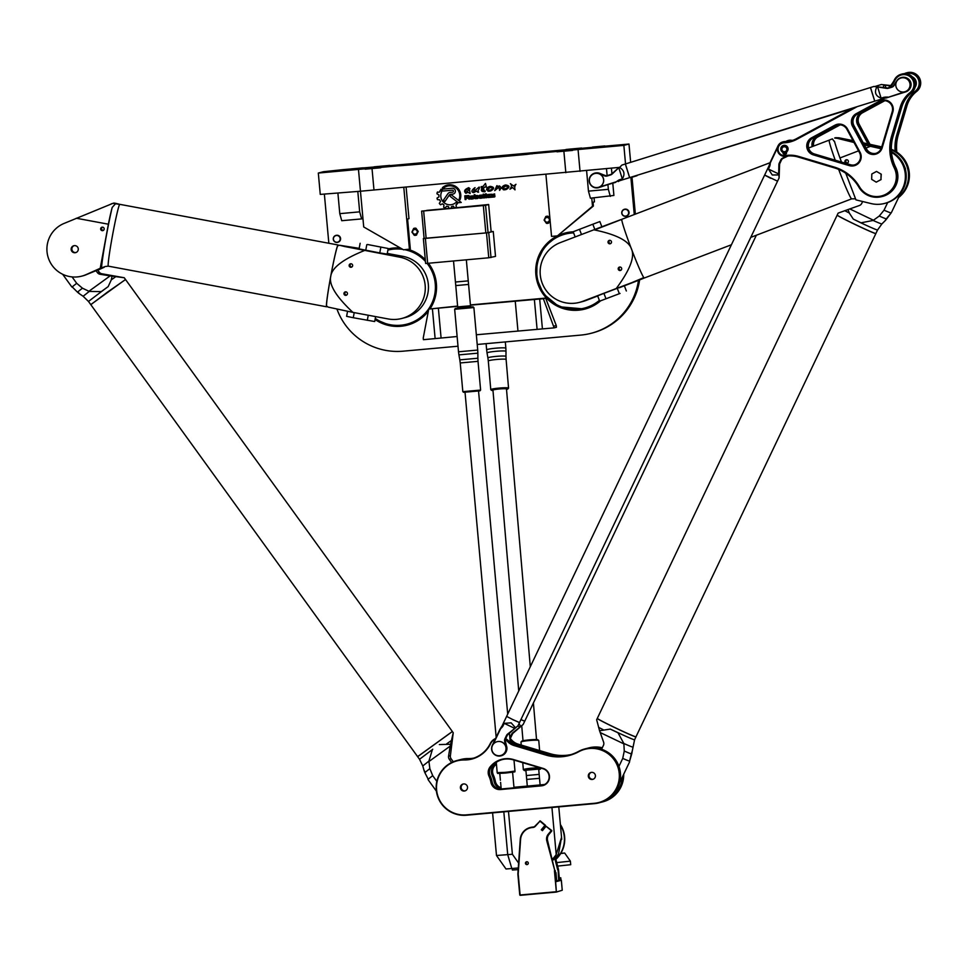 <?xml version="1.0" encoding="UTF-8"?>
<svg xmlns="http://www.w3.org/2000/svg" width="968" height="968" viewBox="0 0 968 968"><rect width="100%" height="100%" fill="white"/><g stroke="black" fill="none" stroke-linecap="round" stroke-linejoin="round"><path stroke-width="1.45" d="M453.181 194.048A2.952 2.952 75.3 0 1 452.709 194.12L450.616 194.314A1.827 1.815 -104.7 0 0 449.285 195.1L444.844 201.574A6.994 6.982 75.3 0 1 443.526 200.049L447.845 193.781A3.267 3.267 75.3 0 1 450.229 192.378L452.528 192.172A0.992 0.992 -104.7 0 0 453.423 191.011A0.992 0.992 -104.7 0 0 452.358 190.188L443.126 191.035L440.863 189.292L452.165 188.24A2.952 2.952 75.3 0 1 455.347 190.672A2.952 2.952 75.3 0 1 452.709 194.12L450.616 194.314A1.827 1.815 -104.7 0 0 450.326 194.362L450.326 194.362M443.126 191.035L440.863 189.292M452.697 192.148L452.697 192.148A0.992 0.992 -104.7 0 0 453.423 191.011A0.992 0.992 -104.7 0 0 452.358 190.188L443.126 191.023M444.844 201.574A6.994 6.982 75.3 0 1 443.513 200.049L447.845 193.769A3.267 3.267 75.3 0 1 449.696 192.475M591.763 198.065L592.501 206.244L557.471 235.865L593.384 206.015L593.045 202.239L594.437 201.876L594.062 197.859M418.273 163.314L545.456 151.915L526.64 154.408L412.961 164.705L399.481 165.794L418.273 163.314L418.358 164.209M406.112 187.151L408.98 218.671L407.589 219.034L410.323 249.042L403.523 249.804L363.714 226.96L360.459 191.228L320.263 194.399L318.315 173.054L323.457 171.711L342.866 169.666L396.178 165.104M328.842 243.258L324.365 194.072M457.997 346.217L403.136 351.178A64.299 64.203 75.3 0 1 336.973 309.119M638.493 280.309A64.299 64.203 75.3 0 1 580.764 335.097L477.212 344.475M630.87 177.241L634.27 214.545M611.425 168.178L611.933 173.744M612.792 183.254L613.906 195.451L590.419 198.198L588.459 191.132L608.352 189.329L610.312 196.395M451.669 195.076L461.24 202.457L458.348 202.723L450.471 196.625A0.98 0.98 75.3 0 1 450.822 194.895A0.98 0.98 75.3 0 1 451.669 195.076M483.068 186.449L485.488 183.424L486.408 187.114L484.98 186.969C481.786 189.486 481.895 190.829 485.307 191.023L484.932 191.773C481.084 191.773 480.346 190.297 482.729 187.332L481.326 187.877L481.084 186.691L483.068 186.449L485.488 183.424M486.928 189.813L486.589 189.849C486.553 188.143 487.775 186.981 490.256 186.364C494.479 187.09 494.684 188.591 490.873 190.877C488.392 191.519 487.352 191.265 487.739 190.139L490.34 190.067C493.281 188.603 493.232 187.756 490.231 187.538L486.589 189.849C486.565 188.143 487.787 186.981 490.256 186.364M497.116 185.674L497.54 186.763L499.222 185.892C501.134 186.788 501.255 188.276 499.585 190.369L498.944 187.102L494.733 190.648L497.116 185.674M468.742 197.932A0.859 0.859 75.3 0 1 468.597 197.956L469.25 199.251L467.532 198.089L465.862 198.246L465.983 199.541L465.136 199.614L464.785 195.826L468.294 195.512A0.956 0.944 75.3 0 1 469.323 196.371L469.383 197.024A0.859 0.859 75.3 0 1 468.597 197.956L468.439 197.968M482.778 195.996L482.875 197A1.004 1.004 75.3 0 1 481.967 198.089L480.104 198.258A1.004 1.004 75.3 0 1 479.015 197.351L478.918 196.347A1.004 1.004 75.3 0 1 479.825 195.258L481.689 195.088A1.004 1.004 75.3 0 1 482.778 195.996M493.922 196.347L491.865 195.923L491.187 194.786L494.648 193.915L491.998 194.943L494.212 195.161A0.605 0.605 75.3 0 1 494.866 195.705L494.926 196.31A0.605 0.605 75.3 0 1 494.37 196.976L491.405 197.242L491.345 196.589L494.079 196.129L491.865 195.923L491.599 194.193M485.101 194.774L484.23 195.548L484.448 197.871L483.601 197.944L483.238 194.084L485.101 194.774M486.287 193.806L485.464 194.532L486.287 193.806M486.638 197.666L485.767 197.75L485.488 194.737L486.359 194.665L486.638 197.666L485.754 197.75L485.488 194.737M490.582 194.278L490.643 195.004L488.235 195.221L487.969 196.383L490.788 196.577L490.849 197.291L488.235 197.52A0.992 0.992 75.3 0 1 487.158 196.625L487.073 195.621A1.016 1.016 75.3 0 1 487.993 194.52L490.582 194.278M473.074 198.888A1.004 1.004 75.3 0 1 472.916 198.912L471.053 199.081A1.004 1.004 75.3 0 1 469.964 198.174L469.867 197.157A1.004 1.004 75.3 0 1 470.775 196.068L472.638 195.911A1.004 1.004 75.3 0 1 473.727 196.819L473.824 197.823A1.004 1.004 75.3 0 1 472.916 198.912L471.041 199.081A1.004 1.004 75.3 0 1 469.952 198.174L469.867 197.169A1.004 1.004 75.3 0 1 470.617 196.105M477.176 195.5A1.004 1.004 75.3 0 1 478.265 196.407L478.349 197.411A1.004 1.004 75.3 0 1 477.442 198.501L475.554 198.67A1.028 1.028 75.3 0 1 474.429 197.738L474.163 194.762L474.986 194.689L475.07 195.681L477.176 195.5M515.012 189.849L512.641 187.514L509.967 189.208C510.886 187.659 512.532 185.856 510.366 183.666L513.548 186.013L515.98 184.319C514.77 185.65 514.456 187.502 515.012 189.849M469.904 188.736L468.258 188.772C465.572 190.151 464.942 191.349 466.37 192.366L469.432 189.341L470.146 193.552L467.967 192.317L465.886 193.297C463.563 191.253 464.519 189.389 468.742 187.683L469.964 188.712L468.258 188.772M502.295 188.421L501.944 188.457C501.92 186.751 503.142 185.59 505.611 184.973C509.846 185.699 510.051 187.199 506.24 189.486C503.759 190.127 502.707 189.873 503.094 188.748L505.707 188.675C508.636 187.211 508.599 186.364 505.586 186.146L501.944 188.457C501.92 186.751 503.142 185.59 505.611 184.973M473.606 192.62C471.017 192.015 471.416 190.393 474.804 187.756L473.509 191.773L479.148 187.054C480.43 188.457 476.28 191.773 478.664 192.051L476.474 191.144L473.606 192.62C471.017 192.015 471.416 190.393 474.792 187.756L475.07 187.623M459.994 199.795L459.147 199.142A9.886 9.874 -104.7 0 0 444.179 187.623L442.364 187.78A10.914 10.902 75.3 0 1 459.994 199.795L459.147 199.142A9.886 9.874 -104.7 0 0 447.397 186.122A9.886 9.874 -104.7 0 0 447.385 186.122L447.397 186.122M446.647 206.208L446.659 206.208A11.011 10.999 75.3 0 0 448.535 206.62L448.753 208.108L448.535 206.62A11.011 10.999 75.3 0 1 446.647 206.208L445.159 207.902A13.092 13.08 75.3 0 1 443.646 207.188L443.985 204.974A11.011 10.999 75.3 0 1 442.473 203.824L440.367 204.659A13.092 13.08 75.3 0 1 439.303 203.365L440.549 201.501A11.011 10.999 75.3 0 1 439.69 199.819L437.415 199.626A13.092 13.08 75.3 0 1 437.028 198.089L438.964 196.927A11.011 10.999 75.3 0 1 438.915 194.979L436.943 193.781A13.092 13.08 75.3 0 1 437.246 192.317L439.484 192.1A11.011 10.999 75.3 0 1 440.222 190.43L441.747 191.603A9.111 9.099 -104.7 0 0 455.904 202.53L457.416 203.728A11.011 10.999 75.3 0 1 456.037 204.829L456.364 207.079A13.092 13.08 75.3 0 1 455.553 207.503M453.351 206.148L454.343 207.612L453.351 206.148A11.011 10.999 75.3 0 1 451.524 206.583L451.354 207.878M624.396 209.294L624.602 209.233A3.57 3.57 75.3 0 1 628.958 211.786A3.57 3.57 75.3 0 1 626.405 216.142L626.211 216.203A3.57 3.57 -104.7 0 0 628.752 211.847A3.57 3.57 -104.7 0 0 624.396 209.294A3.57 3.57 -104.7 0 0 621.746 213.069A3.57 3.57 -104.7 0 0 626.211 216.203M550.066 220.147L548.541 223.112A3.57 3.57 75.3 0 1 546.412 223.305L544.089 220.099L545.795 216.517A3.57 3.57 75.3 0 1 546.255 216.36L546.448 216.312A3.57 3.57 75.3 0 1 548.106 216.275L549.957 218.913M548.723 223.063A3.57 3.57 75.3 0 1 548.251 223.221L548.069 223.269M335.92 235.406L336.126 235.357A3.57 3.57 75.3 0 1 340.579 238.491A3.57 3.57 75.3 0 1 337.929 242.266L337.735 242.327A3.57 3.57 -104.7 0 0 340.385 238.539A3.57 3.57 -104.7 0 0 335.92 235.406A3.57 3.57 -104.7 0 0 333.379 239.774A3.57 3.57 -104.7 0 0 337.735 242.327M416.567 235.03A3.57 3.57 75.3 0 1 416.095 235.188L415.913 235.236A3.57 3.57 -104.7 0 0 416.373 235.079L418.212 231.461L416.373 235.079M417.982 231.521L415.756 228.291A3.57 3.57 -104.7 0 0 414.098 228.327L414.28 228.279A3.57 3.57 75.3 0 1 415.95 228.242L418.212 231.461M457.126 336.513L423.403 339.695L423.246 337.965L428.739 309.082L457.61 306.082M470.412 304.92L545.637 298.108L556.261 325.526L556.418 327.269L554.144 327.862L476.341 334.771M600.547 300.854A39.289 39.24 75.3 0 1 538.196 284.822A39.289 39.24 75.3 0 1 557.495 235.865M558.839 235.236A39.289 39.24 75.3 0 1 573.213 231.812M408.121 249.393A39.289 39.24 75.3 0 1 425.291 259.63M428.437 263.248A39.289 39.24 75.3 0 1 430.119 308.719M428.328 311.224A39.289 39.24 75.3 0 1 375.076 319.513M388.12 248.945A39.289 39.24 75.3 0 1 400.341 247.977M493.256 231.485L486.505 232.889L488.767 257.778L495.519 256.387L493.256 231.485L491.127 231.679M461.24 202.457L458.348 202.723L450.471 196.625A0.98 0.98 75.3 0 1 450.822 194.895M486.42 187.114L484.98 186.969M484.944 191.773L482.729 187.332M481.326 187.877L481.096 186.691M490.873 190.877C488.404 191.519 487.352 191.265 487.739 190.139M490.352 190.067L490.352 190.067C493.281 188.603 493.244 187.756 490.231 187.538L490.231 187.538M497.54 186.763L499.222 185.892M499.585 190.369L498.944 187.102M494.733 190.648L496.814 185.711M465.983 199.541L465.136 199.614L464.785 195.826M465.862 198.246L467.532 198.089L469.25 199.251M468.222 197.399L468.089 196.25L465.705 196.468L465.802 197.629L468.548 196.94L468.089 196.25L465.705 196.468M482.137 198.065A1.004 1.004 75.3 0 1 481.967 198.089L480.104 198.258A1.004 1.004 75.3 0 1 479.015 197.351L478.93 196.347A1.004 1.004 75.3 0 1 479.668 195.282M481.677 197.424L481.435 195.79L480.104 195.923L479.789 197.097L482.04 196.891L481.435 195.79L480.104 195.923M494.479 196.952A0.605 0.605 75.3 0 1 494.382 196.964L491.405 197.242L491.357 196.589M494.696 194.532L492.131 194.762M484.448 197.871L483.601 197.944L483.25 194.084M484.23 195.548L485.174 195.463M486.347 194.459L485.416 193.89M490.849 197.291L488.247 197.52A0.992 0.992 75.3 0 1 487.17 196.625L487.073 195.621A1.016 1.016 75.3 0 1 487.824 194.544M490.643 195.004L488.235 195.221M472.614 198.246L472.384 196.613L471.041 196.746L470.726 197.92L472.989 197.714L472.384 196.613L471.053 196.746M477.611 198.476A1.004 1.004 75.3 0 1 477.454 198.501L475.554 198.67A1.028 1.028 75.3 0 1 474.441 197.738L474.163 194.762M477.176 197.835L477.006 196.238L475.131 196.407L475.784 197.968L477.176 197.835L477.49 196.649L475.131 196.407M515 189.873L512.641 187.514M509.967 189.196C510.886 187.659 512.544 185.856 510.378 183.666M513.56 186.013L515.98 184.319M466.382 192.366L469.444 189.341M470.146 193.552L467.967 192.317M465.886 193.297C463.563 191.253 464.519 189.377 468.742 187.683M506.24 189.486C503.759 190.127 502.719 189.873 503.106 188.748M505.707 188.675L505.707 188.675C508.636 187.211 508.599 186.364 505.599 186.146L505.586 186.146M473.509 191.773L479.148 187.054M477.95 192.245L476.474 191.144M444.179 187.623L442.364 187.78A10.914 10.902 75.3 0 1 447.131 185.13M439.484 192.1L439.496 192.1A11.011 10.999 75.3 0 1 440.222 190.43M440.803 204.78L440.367 204.659A13.092 13.08 75.3 0 1 439.303 203.365L440.549 201.501A11.011 10.999 75.3 0 1 439.702 199.819L437.427 199.626A13.092 13.08 75.3 0 1 437.04 198.089L438.964 196.927A11.011 10.999 75.3 0 1 438.915 194.979L436.955 193.781A13.092 13.08 75.3 0 1 437.258 192.317L437.584 191.979M442.473 203.824L442.485 203.824A11.011 10.999 75.3 0 0 443.985 204.974L443.646 207.188A13.092 13.08 75.3 0 0 445.171 207.902L445.461 207.914M451.524 206.583L451.524 206.583A11.011 10.999 75.3 0 0 452.673 206.341M452.201 204.514L452.201 204.502A9.111 9.099 -104.7 0 0 455.904 202.53M621.904 213.057A3.376 3.376 75.3 0 1 626.683 209.693A3.376 3.376 75.3 0 1 627.216 215.513A3.376 3.376 75.3 0 1 621.904 213.057M548.541 223.112L550.139 219.554L548.106 216.275M546.255 216.36A3.57 3.57 75.3 0 1 547.924 216.324M544.73 220.051A2.335 2.335 -104.7 0 0 548.396 221.757A2.335 2.335 -104.7 0 0 548.033 217.727A2.335 2.335 -104.7 0 0 544.73 220.051M340.155 238.576A3.376 3.376 75.3 0 1 335.376 241.939A3.376 3.376 75.3 0 1 334.843 236.107A3.376 3.376 75.3 0 1 340.155 238.576M414.098 228.327A3.57 3.57 -104.7 0 0 413.626 228.484L411.932 232.066L414.244 235.272A3.57 3.57 -104.7 0 0 415.913 235.236M417.22 231.606A2.335 2.335 75.3 0 1 413.917 233.929A2.335 2.335 75.3 0 1 413.554 229.9A2.335 2.335 75.3 0 1 417.22 231.606M557.471 235.865L551.542 236.41L545.916 174.494M318.315 173.054L623.852 145.381L625.534 163.931M630.652 162.334L628.982 144.05L623.852 145.381M628.982 144.05L612.889 145.478M396.202 165.104L612.913 145.478M371.833 167.924L381.791 167.016L371.833 167.924M620.984 145.369L608.691 146.483L620.984 145.369M572.052 150.27L559.758 151.383L572.052 150.27M578.828 148.491L566.534 149.604L578.828 148.491M604.806 145.95L592.501 147.063L604.806 145.95M324.486 172.207L336.779 171.094L324.486 172.207M367.913 168.747L380.218 167.633L367.913 168.747M374.701 166.98L386.994 165.855L374.701 166.98M350.936 168.94L363.23 167.827L350.936 168.94M461.07 160.506L476.704 159.079L461.07 160.506M374.132 166.835L389.765 165.419L374.132 166.835M368.082 168.42L383.715 167.004L368.082 168.42M365.142 169.182L380.787 167.767L365.142 169.182M556.987 151.819L572.632 150.403L556.987 151.819M559.928 151.044L575.561 149.629L559.928 151.044M565.977 149.471L581.611 148.043L565.977 149.471M569.111 150.1L562.965 150.621L569.111 150.1M635.359 214.134L631.971 176.89M591.206 333.27L592.307 332.992A64.299 64.203 -104.7 0 0 639.618 279.873M470.436 305.174L543.363 298.701L554.144 327.862M545.637 298.108L543.363 298.701M428.739 309.082L457.634 306.336M539.696 299.039L542.419 328.914M435.128 338.631L432.406 308.756M556.261 325.526L553.986 326.119M619.145 167.403L360.459 191.228L358.511 169.884M592.501 206.244L593.384 206.015M586.596 170.683L588.459 191.132M608.352 189.329L607.94 184.767M598.345 187.356A7.139 7.139 -104.7 0 0 603.475 178.632A7.139 7.139 -104.7 0 0 594.775 173.526A7.139 7.139 75.3 0 1 599.228 173.768L604.613 175.886A3.933 3.92 -104.7 0 0 607.214 175.97L610.626 174.918A3.933 3.92 -104.7 0 0 612.042 174.119L618.939 167.585L611.824 173.841A3.57 3.57 75.3 0 1 610.53 174.567L607.13 175.631L606.476 168.674M594.751 173.163L595.09 173.078A7.502 7.49 75.3 0 1 599.712 173.345L605.097 175.462A3.57 3.57 -104.7 0 0 607.13 175.631A3.57 3.57 75.3 0 1 604.77 175.547L599.386 173.429A7.502 7.49 -104.7 0 0 589.403 182.311A7.502 7.49 -104.7 0 0 598.889 187.574L616.192 181.802L598.756 187.248A7.139 7.139 75.3 0 1 598.418 187.344L598.297 187.368A7.139 7.139 0 0 1 589.572 182.262A7.139 7.139 0 0 1 594.679 173.55A7.139 7.139 75.3 0 1 603.596 179.818A7.139 7.139 75.3 0 1 598.297 187.368A7.139 7.139 75.3 0 1 589.379 181.101A7.139 7.139 75.3 0 1 594.679 173.55L594.775 173.526A7.139 7.139 -104.7 0 0 594.727 173.538M403.801 187.368L409.44 249.272M339.78 213.65L359.673 211.847L361.633 218.913L341.728 220.704L339.78 213.65L337.892 193.007M359.673 211.847L357.809 191.434M361.633 218.913L362.952 218.562M486.505 232.889L424.105 238.382M488.066 232.719L491.151 231.909L488.659 204.514L421.624 211.121L424.117 238.503L488.066 232.719L485.573 205.325L488.659 204.514M491.006 257.561L488.743 232.659M488.767 257.778L427.662 263.32L425.388 238.418M423.367 238.576L425.642 263.478L427.662 263.32M426.138 238.346L423.645 210.951L421.624 211.121M423.645 210.951L483.334 205.543L485.827 232.937M485.573 205.325L483.334 205.543M426.719 210.395L483.601 205.228L426.719 210.395M455.759 285.596L468.572 284.423L466.334 259.811M402.724 249.357A38.224 38.163 -104.7 0 0 387.914 250.107M375.269 318.411A38.224 38.163 -104.7 0 0 427.082 263.369M425.448 261.457A38.224 38.163 -104.7 0 0 404.721 249.696M573.625 232.889A38.224 38.163 -104.7 0 0 560.303 306.408A38.224 38.163 -104.7 0 0 599.374 300.407M102.463 227.153A1.754 1.754 -104.7 0 0 103.31 230.42M102.112 230.638A1.754 1.754 75.3 0 1 101.991 227.202A1.754 1.754 75.3 0 1 104.12 228.46A1.754 1.754 75.3 0 1 102.112 230.638M345.733 291.852A1.754 1.754 -104.7 0 0 346.58 295.119M345.382 295.325A1.754 1.754 75.3 0 1 345.249 291.9A1.754 1.754 75.3 0 1 347.391 293.159A1.754 1.754 75.3 0 1 345.382 295.325M350.924 263.756A1.754 1.754 -104.7 0 0 351.783 267.023M350.573 267.241A1.754 1.754 75.3 0 1 350.452 263.816A1.754 1.754 75.3 0 1 352.594 265.063A1.754 1.754 75.3 0 1 350.573 267.241M74.076 252.696A3.57 3.57 75.3 0 1 73.822 245.727A3.57 3.57 75.3 0 1 78.178 248.28A3.57 3.57 75.3 0 1 74.076 252.696M375.608 316.609L374.701 321.533L353.272 317.722L346.617 316.33L347.548 311.297M367.513 244.493L388.204 248.498L367.513 244.493M388.204 248.498L387.164 254.112L379.783 252.914L359.092 248.897L360.132 243.283M339.55 245.255L337.917 245.678A30.722 1.476 100.5 0 0 330.754 276.291A30.722 1.476 100.5 0 0 326.676 306.07L328.116 307.098L352.909 312.386L388.18 318.944A31.436 31.387 -104.7 0 0 425.267 286.915A31.436 31.387 -104.7 0 0 399.615 257.149L344.596 246.501L339.55 245.255L359.189 248.34M387.297 253.434L402.773 256.314A31.436 31.387 75.3 0 1 404.999 317.637L401.853 318.46M352.909 312.386C336.126 296.692 328.745 284.665 330.754 276.291C331.879 267.749 343.071 259.182 364.343 250.579M338.268 245.594A31.436 1.512 100.5 0 0 338.086 244.977A31.436 1.512 100.5 0 0 338.05 244.977A31.436 1.512 100.5 0 0 330.79 275.953A31.436 1.512 100.5 0 0 326.579 306.783A31.436 1.512 100.5 0 0 326.615 306.783A31.436 1.512 100.5 0 0 326.966 306.275M116.16 203.449L119.778 204.357L115.495 203.776L112.191 207.418A31.436 1.512 100.5 0 0 108.38 224.201L100.224 268.305L104.326 266.865M104.266 267.253L97.78 270.145M338.086 244.977L119.814 204.345A31.436 1.512 100.5 0 0 119.778 204.357L119.778 204.357A31.436 1.512 100.5 0 0 112.518 235.321A31.436 1.512 100.5 0 0 108.307 266.152L326.579 306.783M116.317 203.474L114.006 203.038A31.436 1.512 -79.5 0 1 114.006 203.038L112.966 203.304A31.436 1.512 -79.5 0 0 112.869 203.365L63.828 223.535A27.866 27.818 -104.7 0 0 48.4 258.166A27.866 27.818 -104.7 0 0 86.079 274.622L100.224 268.305M104.98 266.551L108.307 266.152M112.687 203.474L111.163 203.885M116.499 203.51L113.97 203.05A31.436 1.512 -79.5 0 1 114.042 203.062M97.683 269.999L86.963 274.392A27.866 27.818 75.3 0 1 82.667 275.904L81.784 276.134M108.38 224.201L76.303 218.236M847.545 163.035A1.754 1.754 75.3 0 1 846.685 159.768M847.278 163.156A1.754 1.754 -104.7 0 0 848.331 160.99A1.754 1.754 -104.7 0 0 846.213 159.817A1.754 1.754 -104.7 0 0 844.955 161.958A1.754 1.754 -104.7 0 0 847.278 163.156M620.827 270.29A1.754 1.754 75.3 0 1 619.98 267.011M620.573 270.411A1.754 1.754 -104.7 0 0 621.613 268.233A1.754 1.754 -104.7 0 0 619.496 267.071A1.754 1.754 -104.7 0 0 618.25 269.213A1.754 1.754 -104.7 0 0 620.573 270.411M610.651 243.585A1.754 1.754 75.3 0 1 609.792 240.318M610.385 243.718A1.754 1.754 -104.7 0 0 611.425 241.54A1.754 1.754 -104.7 0 0 609.32 240.379A1.754 1.754 -104.7 0 0 608.061 242.52A1.754 1.754 -104.7 0 0 610.385 243.718M620.04 293.437L599.664 301.169L620.04 293.437M626.344 290.993L624.312 285.645L603.935 293.377L597.631 295.833L599.664 301.169M575.161 236.93L573.189 231.751L592.827 224.213L599.87 221.575L601.854 226.778M619.762 287.206L619.399 287.714C652.577 274.924 651.524 275.19 616.241 288.537L582.736 301.326A31.436 31.387 75.3 0 1 541.632 281.543A31.436 31.387 75.3 0 1 560.327 242.593L593.844 229.803C629.127 216.457 630.168 216.179 596.99 228.968M579.481 302.379L582.639 301.544A31.436 31.387 -104.7 0 0 585.882 300.503L597.692 296.002M624.36 285.79L643.817 277.598M616.241 288.537C629.914 270.096 635.008 256.931 631.511 249.066C628.873 240.863 616.313 234.438 593.844 229.803M770.02 162.721L621.88 219.276A31.436 1.658 69.1 0 0 621.88 219.276A31.436 1.658 69.1 0 0 631.511 249.151A31.436 1.658 69.1 0 0 644.289 278.022A31.436 1.658 69.1 0 0 644.301 278.01L731.421 244.759M881.739 146.906L863.226 142.816M898.594 197.496A27.866 27.818 -104.7 0 0 891.334 149.338M836.074 138.267L835.856 137.71A31.436 1.658 -110.9 0 0 835.759 137.686L834.755 137.952A31.436 1.658 -110.9 0 0 834.743 137.952A31.436 1.658 -110.9 0 0 834.682 138.013L834.706 138.085M808.595 147.995L829.249 140.118A31.436 1.658 69.1 0 0 829.249 140.118L832.395 138.847M832.347 138.872L834.682 142.006A31.436 1.658 69.1 0 0 839.958 157.966L841.519 162.079M834.452 141.219L834.682 142.006M855.53 198.803L851.671 198.851A31.436 1.658 69.1 0 1 838.651 169.4M853.026 140.626L838.893 137.783L853.171 140.905M835.856 137.71L838.893 137.783M891.359 149.919A27.866 27.818 75.3 0 1 898.982 196.698M863.444 143.216L881.618 147.305M845.778 173.248L855.942 199.88L870.982 203.546A27.866 27.818 75.3 0 0 884.607 203.437L885.49 203.207A27.866 27.818 -104.7 0 0 891.455 151.637M866.033 148.007L870.426 146.325L881.11 148.733M839.958 157.966L858.543 150.863M891.516 152.387A27.866 27.818 75.3 0 1 884.607 203.437M853.849 142.163L837.03 138.267L854.03 142.49M864.364 144.922L870.426 146.325M837.03 138.267L834.682 138.049M881.267 148.334L864.121 144.474M452.346 731.505L125.55 279.558L107.508 292.094L90.81 304.678L417.607 756.625L452.346 731.505L417.607 756.625M125.416 279.546L90.774 304.618L125.416 279.546M436.834 781.357L432.696 775.634L429.852 768.64L428.945 761.514L450.168 746.134L453.242 732.74L452.346 731.566L417.644 756.686L419.519 759.275L432.394 749.583A16.589 11.943 -33 0 1 432.732 749.232M97.49 269.721L99.184 272.081A4.283 4.283 75.3 0 0 101.979 273.799L124.243 277.743L110.134 275.892L88.911 291.271L82.437 288.186L76.69 283.297L72.08 276.909M108.186 286.589L101.688 291.404A16.589 11.495 141.4 0 1 101.253 291.61L108.186 286.589L111.308 279.825L115.737 276.715M72.273 286.988L77.428 292.13C79.848 294.199 80.005 294.163 77.876 292.021M74.197 245.642A3.57 3.57 -104.7 0 0 76 252.515M95.832 270.459L97.357 272.565A4.283 4.283 -104.7 0 0 100.14 274.283L110.134 275.892M101.253 291.61L89.274 291.416L83.139 296.268L88.475 301.447L101.688 291.404M111.308 279.825L112.01 276.195M425.291 772.476C423.851 769.693 423.694 769.729 424.831 772.585L428.267 779.325M465.233 790.82A3.57 3.57 75.3 0 1 463.442 783.947M450.168 746.134L448.571 756.141A4.283 4.283 -104.7 0 0 449.334 759.335L451.62 762.506M419.519 759.275L422.774 765.966L428.909 761.126L432.394 749.583M450.459 744.259L439.339 744.561M453.242 732.74L450.398 755.669L448.571 756.141M453.266 761.768L451.161 758.851A4.283 4.283 75.3 0 1 450.398 755.669M446.78 743.775L451.209 740.665M837.187 215.126A21.429 0.738 -154.5 0 1 837.199 215.114A21.429 0.738 -154.5 0 0 837.163 215.138A21.429 0.738 -154.5 0 0 856.196 225.024A21.429 0.738 -154.5 0 0 875.859 233.578A21.429 0.738 -154.5 0 0 875.846 233.542L877.577 229.985A21.429 0.738 25.5 0 1 860.576 222.688L853.316 219.119L861.048 222.809A16.589 12.124 -156.9 0 1 860.576 222.688M875.798 233.542L875.798 233.554A21.356 0.726 -154.5 0 1 856.196 225.024A21.356 0.726 -154.5 0 1 837.223 215.174L837.235 215.162M887.68 202.542L884.026 210.189L879.259 216.033L873.451 220.232L849.795 208.919L838.119 213.129L837.199 215.077A21.429 0.738 25.5 0 0 837.199 215.077A21.429 0.738 25.5 0 0 856.22 224.963A21.429 0.738 25.5 0 0 875.883 233.518M597.304 718.438L597.304 718.438A21.429 0.738 -154.5 0 0 597.268 718.462A21.429 0.738 -154.5 0 0 616.301 728.335A21.429 0.738 -154.5 0 0 635.964 736.902A21.429 0.738 -154.5 0 0 635.952 736.854L875.859 233.578M635.903 736.854L635.903 736.866A21.356 0.726 -154.5 0 1 616.301 728.335A21.356 0.726 -154.5 0 1 597.329 718.486L597.329 718.486M837.163 215.138L597.304 718.389A21.429 0.738 25.5 0 0 597.304 718.389A21.429 0.738 25.5 0 0 616.338 728.275A21.429 0.738 25.5 0 0 636 736.83M844.798 210.697A21.429 0.738 25.5 0 0 849.287 213.008L853.316 219.119M888.2 216.457L885.345 220.268M879.259 216.033A25.144 0.859 25.5 0 0 886.313 218.889L891.213 212.839L886.761 218.78C884.752 221.297 884.595 221.333 886.313 218.889C884.595 221.333 884.752 221.297 886.761 218.78M890.911 212.924L890.911 212.924A26.439 0.907 -154.5 0 1 884.026 210.189M861.048 222.809L873.124 220.45A22.724 0.774 -154.5 0 0 881.884 223.935L885.127 220.728M904.608 166.786A22.796 22.772 75.3 0 1 905.419 168.686L905.854 181.052M848.004 209.548L849.287 213.008M849.795 208.919L859.33 205.543A4.283 4.283 -104.7 0 0 861.774 203.353L862.645 201.513M630.023 759.335L631.983 751.809M631.765 753.782L629.611 761.15L631.317 753.89C632.225 750.841 632.37 750.805 631.765 753.782C632.37 750.805 632.225 750.841 631.317 753.89A25.144 0.859 -154.5 0 1 624.263 751.035L622.726 758.416L618.951 766.366M632.14 751.555L634.585 739.782A21.429 0.738 -154.5 0 1 617.596 732.486A16.589 11.313 27.7 0 1 617.995 732.776L623.828 743.472A22.724 0.774 25.5 0 0 632.612 746.945M593.13 779.24A3.57 3.57 75.3 0 1 591.339 772.367M617.995 732.776L610.264 729.085L599.579 730.755L600.221 732.558L623.876 743.872A9.269 7.526 86 0 0 623.828 743.472M623.876 743.872L624.263 751.035M601.576 749.268L603.427 745.384A4.283 4.283 -104.7 0 0 603.596 742.105L600.221 732.558M597.268 718.462L596.651 719.756L599.579 730.755M610.264 729.085L617.596 732.486M603.052 729.63A21.429 0.738 -154.5 0 1 598.563 727.319M502.271 759.565A21.429 21.405 -104.7 0 0 492.349 765.688L491.659 766.438A8.579 8.567 -104.7 0 0 490.171 775.767A27.866 27.818 75.3 0 1 492.167 782.035A8.579 8.567 -104.7 0 0 501.351 788.968L542.213 785.266A8.579 8.567 -104.7 0 0 543.181 785.133M513.391 759.88L543.036 768.737A8.579 8.567 75.3 0 1 541.366 785.496L500.504 789.198A8.579 8.567 75.3 0 1 491.32 782.265A27.866 27.818 -104.7 0 0 489.324 775.985A8.579 8.567 75.3 0 1 490.812 766.656L491.502 765.918A21.429 21.405 75.3 0 1 513.391 759.88L513.464 759.541A21.792 21.756 -104.7 0 0 491.212 765.676L490.534 766.426A8.93 8.918 -104.7 0 0 488.985 776.142A27.503 27.467 75.3 0 1 490.945 782.338A8.93 8.918 -104.7 0 0 500.516 789.549L541.378 785.859A8.93 8.918 -104.7 0 0 543.121 768.41L513.464 759.541M496.415 763.921A21.429 21.405 -104.7 0 0 495.495 764.865L494.817 765.615A8.579 8.567 -104.7 0 0 493.329 774.945A27.866 27.818 75.3 0 1 495.326 781.212A8.579 8.567 -104.7 0 0 501.085 787.758M513.96 787.286L544.633 784.516M501.121 788.218A8.579 8.567 75.3 0 1 494.479 781.43A27.866 27.818 -104.7 0 0 492.482 775.162A8.579 8.567 75.3 0 1 493.97 765.833L494.648 765.083A21.429 21.405 75.3 0 1 496.366 763.413M496.33 762.965A21.792 21.756 -104.7 0 0 494.37 764.853L493.692 765.591A8.93 8.918 -104.7 0 0 492.143 775.32A27.503 27.467 75.3 0 1 494.103 781.503A8.93 8.918 -104.7 0 0 501.158 788.593M513.996 787.795L542.951 785.169M544.282 784.685L513.972 787.432M590.988 747.865A27.503 27.467 75.3 0 1 601.951 748.47M622.424 776.917A27.503 27.467 75.3 0 1 604.818 800.778M510.039 739.988A10.358 10.346 75.3 0 1 510.608 740.568A14.641 14.629 -104.7 0 0 517.227 744.731L549.086 754.254A43.221 43.161 -104.7 0 0 564.767 755.935M463.091 759.444A27.503 27.467 75.3 0 1 467.423 759.154A28.931 28.895 -104.7 0 0 469.589 759.106M505.344 739.625A10.358 10.346 75.3 0 1 507.45 741.391A14.641 14.629 -104.7 0 0 514.068 745.554L545.928 755.088A43.221 43.161 -104.7 0 0 578.791 751.7A27.503 27.467 75.3 0 1 618.165 767.963A27.503 27.467 75.3 0 1 594.352 803.295L466.455 814.875A27.503 27.467 75.3 0 1 436.52 788.569A27.503 27.467 75.3 0 1 464.265 759.977A28.931 28.895 -104.7 0 0 490.522 743.811A10.358 10.346 75.3 0 1 495.301 739.044M506.445 745.759A7.139 7.139 75.3 0 1 506.482 750.902M595.417 775.586A3.57 3.57 75.3 0 1 592.767 779.361A3.57 3.57 75.3 0 1 588.411 776.808A3.57 3.57 75.3 0 1 590.964 772.452A3.57 3.57 75.3 0 1 595.417 775.586M467.52 787.165A3.57 3.57 75.3 0 1 464.87 790.941A3.57 3.57 75.3 0 1 460.514 788.388A3.57 3.57 75.3 0 1 463.067 784.032A3.57 3.57 75.3 0 1 467.52 787.165M495.531 738.548A10.721 10.696 -104.7 0 0 490.219 743.642A28.58 28.532 75.3 0 1 464.289 759.626A27.866 27.818 -104.7 0 0 436.58 792.272A27.866 27.818 -104.7 0 0 466.515 815.225L594.413 803.646A27.866 27.818 -104.7 0 0 618.806 768.858A27.866 27.818 -104.7 0 0 578.646 751.386A42.87 42.81 75.3 0 1 546.049 754.737L514.189 745.215A14.29 14.266 75.3 0 1 507.728 741.149A10.721 10.696 -104.7 0 0 505.441 739.25M505.671 738.669A10.721 10.696 75.3 0 1 508.575 740.919A14.29 14.266 -104.7 0 0 515.036 744.985L546.896 754.52A42.87 42.81 -104.7 0 0 569.547 755.028M584.829 748.942L585.676 748.724A27.866 27.818 75.3 0 1 619.653 768.64A27.866 27.818 75.3 0 1 599.773 802.629L598.926 802.859M456.932 760.521L457.779 760.303A27.866 27.818 75.3 0 1 465.136 759.396A28.58 28.532 -104.7 0 0 472.251 758.585M570.696 754.701A42.87 42.81 75.3 0 1 549.207 753.915L517.348 744.38A14.29 14.266 75.3 0 1 510.886 740.326A10.721 10.696 -104.7 0 0 509.991 739.443M473.388 758.234A28.58 28.532 75.3 0 1 467.447 758.791A27.866 27.818 -104.7 0 0 458.941 760.025M600.922 802.303A27.866 27.818 -104.7 0 0 622.847 776.046M602.108 748.131A27.866 27.818 -104.7 0 0 586.838 748.445M460.09 759.698L460.937 759.481A27.866 27.818 75.3 0 1 468.294 758.573A28.58 28.532 -104.7 0 0 473.812 758.101M509.906 738.499A10.721 10.696 75.3 0 1 511.733 740.096A14.29 14.266 -104.7 0 0 518.195 744.162L550.054 753.685A42.87 42.81 -104.7 0 0 571.108 754.568M587.987 748.119L588.834 747.889A27.866 27.818 75.3 0 1 602.302 747.744M623.707 774.243A27.866 27.818 75.3 0 1 602.931 801.806L602.084 802.024M526.35 775.55L539.14 774.388M497.141 741.682A7.139 7.139 75.3 0 1 506.095 747.937A7.139 7.139 75.3 0 1 500.746 755.512M901.244 77.936L901.123 77.972A7.139 7.139 0 0 0 896.017 86.684A7.139 7.139 0 0 0 904.729 91.791A7.139 7.139 -104.7 0 0 910.029 84.24A7.139 7.139 -104.7 0 0 901.123 77.972A7.139 7.139 -104.7 0 0 895.823 85.523A7.139 7.139 -104.7 0 0 904.729 91.791L904.862 91.754A7.139 7.139 -104.7 0 0 909.956 83.042A7.139 7.139 -104.7 0 0 901.244 77.936A7.139 7.139 75.3 0 1 909.968 82.849A7.139 7.139 75.3 0 1 905.237 91.645L886.361 97.925L905.685 91.9A7.502 7.49 75.3 0 0 910.658 82.679A7.502 7.49 75.3 0 0 901.559 77.476L901.232 77.573A7.502 7.49 -104.7 0 0 896.913 80.634L893.682 85.426A3.57 3.57 75.3 0 1 891.782 86.842L888.382 87.907A3.57 3.57 75.3 0 1 886.906 88.04L877.504 86.938L886.845 88.403A3.933 3.92 -104.7 0 0 888.467 88.245L891.879 87.193A3.933 3.92 -104.7 0 0 893.96 85.632L896.356 82.086M812.878 146.362A8.579 8.567 75.3 0 1 817.186 137.069L839.861 124.799M838.227 124.86L816.81 136.452A9.293 9.269 -104.7 0 0 812.164 146.64M840.224 124.836L817.984 136.851A8.579 8.567 -104.7 0 0 813.664 146.059M906.048 73.737A10.007 9.982 75.3 0 1 915.365 91.101A29.294 29.246 -104.7 0 0 905.467 105.706L896.791 134.855A43.584 43.524 -104.7 0 0 895.146 151.105M882.876 100.708L861.46 112.3A9.293 9.269 -104.7 0 0 857.721 124.884L867.957 143.845M915.159 87.144A7.139 7.139 -104.7 0 0 912.485 76.92M884.873 100.684L862.645 112.699A8.579 8.567 -104.7 0 0 859.185 124.315L869.966 144.28M868.913 144.05L858.374 124.533A8.579 8.567 75.3 0 1 861.835 112.917L884.51 100.648M793.058 140.251A28.58 28.532 75.3 0 1 791.969 140.396M791.909 140.384A28.58 28.532 -104.7 0 0 793.119 140.227M792.719 140.372A28.58 28.532 75.3 0 1 789.404 140.711A7.139 7.139 -104.7 0 0 786.185 141.643M790.082 140.65A7.139 7.139 75.3 0 0 788.097 140.892A7.139 7.139 75.3 0 1 789.537 140.687A28.58 28.532 -104.7 0 0 792.792 140.348M895.945 151.565A42.87 42.81 75.3 0 1 897.517 135.048L906.193 105.899A28.58 28.532 75.3 0 1 915.849 91.645A10.721 10.696 -104.7 0 0 904.366 73.677M906.508 72.866L907.306 72.66A10.721 10.696 75.3 0 1 916.66 91.44A28.58 28.532 -104.7 0 0 906.992 105.693L898.316 134.83A42.87 42.81 -104.7 0 0 896.84 152.121M881.086 174.252L880.94 179.612L876.234 182.153L871.672 179.346L871.817 173.986L876.524 171.433L881.243 174.204L880.94 179.612M881.098 179.564L876.234 182.153M881.243 174.204L876.524 171.433M784.286 152.097L784.419 154.239A1.283 1.283 75.3 0 1 783.027 153.077L782.955 152.315A3.666 3.654 75.3 0 1 783.499 145.418L783.535 145.418A3.666 3.654 75.3 0 1 783.535 145.418A3.666 3.654 75.3 0 1 786.512 151.988L786.548 152.75A1.283 1.283 75.3 0 1 785.387 154.154L785.133 152M783.499 145.418A3.666 3.654 75.3 0 1 786.488 152L786.585 152.75A1.283 1.283 75.3 0 1 785.617 154.106L785.629 154.106M784.274 152.69L784.479 154.239M785.121 152.012L785.181 152A2.856 2.856 -104.7 0 0 785.181 152A2.856 2.856 -104.7 0 0 787.214 148.503A2.856 2.856 -104.7 0 0 783.729 146.47A2.856 2.856 -104.7 0 0 783.705 146.47L783.669 146.483A2.856 2.856 -104.7 0 0 784.225 152.097A2.856 2.856 -104.7 0 0 787.238 148.987A2.856 2.856 -104.7 0 0 783.669 146.483M889.858 87.447A29.294 29.246 -104.7 0 0 895.037 80.138A10.007 9.982 75.3 0 1 910.271 76.847A10.007 9.982 75.3 0 1 910.162 92.456A29.294 29.246 -104.7 0 0 900.264 107.073L891.588 136.21A43.584 43.524 -104.7 0 0 894.287 167.972A19.82 19.796 75.3 0 1 885.95 194.193A19.82 19.796 75.3 0 1 859.475 186.8A43.584 43.524 -104.7 0 0 834.404 167.137L798.576 156.417A29.294 29.246 -104.7 0 0 785.52 155.57A6.425 6.425 75.3 0 1 778.09 149.883A6.425 6.425 75.3 0 1 784.201 142.804A29.294 29.246 -104.7 0 0 796.809 139.307L857.237 106.637M860.092 152.315L847.484 128.962A9.293 9.269 -104.7 0 0 834.912 125.199L811.595 137.807A9.293 9.269 -104.7 0 0 813.362 154.88L849.287 165.625A9.293 9.269 -104.7 0 0 860.092 152.315L859.511 152.642A8.579 8.567 75.3 0 1 849.529 164.923L813.604 154.178A8.579 8.567 75.3 0 1 811.97 138.424L835.287 125.816A8.579 8.567 75.3 0 1 846.891 129.288L859.511 152.642M856.256 113.655A9.293 9.269 -104.7 0 0 852.505 126.239L865.114 149.592A9.293 9.269 -104.7 0 0 882.163 147.85L892.871 111.877A9.293 9.269 -104.7 0 0 879.573 101.047L856.256 113.655L856.632 114.272L879.948 101.664A8.579 8.567 75.3 0 1 892.23 111.659L881.521 147.632A8.579 8.567 75.3 0 1 865.779 149.254L853.171 125.888A8.579 8.567 75.3 0 1 856.632 114.272L857.442 114.067A8.579 8.567 -104.7 0 0 853.982 125.683L866.59 149.036A8.579 8.567 -104.7 0 0 875.883 153.355M907.101 78.19A7.139 7.139 75.3 0 1 909.835 88.669M786.863 149.024A2.505 2.493 75.3 0 1 783.33 151.516A2.505 2.493 75.3 0 1 782.93 147.209A2.505 2.493 75.3 0 1 786.863 149.024M853.728 107.726L796.507 138.678A28.58 28.532 75.3 0 1 784.201 142.078A7.139 7.139 -104.7 0 0 782.713 142.296L782.846 142.272A7.139 7.139 75.3 0 1 784.334 142.042A28.58 28.532 -104.7 0 0 790.215 141.159M790.493 141.086A28.58 28.532 75.3 0 1 786.754 141.751M786.694 141.739A28.58 28.532 -104.7 0 0 790.553 141.074M782.713 142.296A7.139 7.139 -104.7 0 0 777.546 150.693A7.139 7.139 -104.7 0 0 785.665 156.259A28.58 28.532 75.3 0 1 798.406 157.094L834.235 167.815A42.87 42.81 75.3 0 1 858.894 187.151A20.534 20.509 -104.7 0 0 881.775 196.613A20.534 20.509 -104.7 0 0 894.964 167.645A42.87 42.81 75.3 0 1 892.302 136.403L900.978 107.267A28.58 28.532 75.3 0 1 910.646 93.013A10.721 10.696 -104.7 0 0 901.293 74.234A10.721 10.696 -104.7 0 0 894.432 79.812A28.58 28.532 75.3 0 1 888.418 87.894M837.598 124.969A8.579 8.567 -104.7 0 0 836.098 125.61L812.781 138.218A8.579 8.567 -104.7 0 0 814.403 153.972L850.34 164.717A8.579 8.567 -104.7 0 0 854.55 164.899M882.259 100.817A8.579 8.567 -104.7 0 0 880.759 101.458L857.442 114.067M901.293 74.234L902.103 74.016A10.721 10.696 75.3 0 1 911.445 92.795A28.58 28.532 -104.7 0 0 901.789 107.049L893.113 136.198A42.87 42.81 -104.7 0 0 895.763 167.44A20.534 20.509 75.3 0 1 882.574 196.407L881.775 196.613M770.697 178.269L764.623 175.099L770.71 178.269M778.587 174.942L772.27 174.99L768.41 169.049L769.741 166.254L769.052 165.794L764.647 175.039L777.546 181.185L779.095 177.955L778.95 175.075M512.689 719.611L519.501 722.6L512.689 719.611M764.623 175.099L506.627 716.38L512.713 719.551L519.526 722.527L777.522 181.246M788.012 155.981L783.148 158.341A3.57 3.57 -104.7 0 0 781.479 160.01L779.942 163.241A3.57 3.57 -104.7 0 0 779.591 164.681L779.095 177.955M769.741 166.254L769.512 163.979L770.419 161.825L770.02 165.359M786.524 141.86A7.502 7.49 -104.7 0 0 782.858 141.897L783.197 141.812A7.502 7.49 75.3 0 1 786.96 141.8M786.778 156.102L782.64 158.111A3.933 3.92 -104.7 0 0 780.801 159.95L779.264 163.168A3.933 3.92 -104.7 0 0 778.889 164.754L778.659 173.938L768.41 169.049M779.01 174.24L779.264 164.766A3.57 3.57 75.3 0 1 779.615 163.326L781.152 160.095A3.57 3.57 75.3 0 1 782.81 158.425L787.831 155.993M782.882 142.26A7.139 7.139 75.3 0 1 784.879 142.018M782.858 141.897A7.502 7.49 -104.7 0 0 777.994 145.914L770.419 161.825M770.443 162.576L777.558 147.62M502.198 725.685L502.356 726.92L502.888 726.145L502.198 725.685L506.603 716.441M502.356 726.92L499.887 729.424L492.301 745.336A7.502 7.49 -104.7 0 0 500.964 755.826L501.291 755.742A7.502 7.49 75.3 0 0 506.688 746.776L505.369 741.137A3.57 3.57 -104.7 0 1 505.623 738.778L507.159 735.559A3.57 3.57 -104.7 0 1 508.055 734.385L517.953 725.831L515.508 727.791L511.152 722.842L504.219 723.35L502.888 726.145M499.887 729.424L501.69 726.472M500.964 755.826A7.502 7.49 -104.7 0 0 506.361 746.86L505.042 741.222A3.57 3.57 75.3 0 1 505.284 738.874L506.821 735.644A3.57 3.57 75.3 0 1 507.728 734.47L515.508 727.791M514.928 728.311L507.474 734.204A3.933 3.92 -104.7 0 0 506.482 735.499L504.945 738.717A3.933 3.92 -104.7 0 0 504.667 741.306L505.986 746.945A7.139 7.139 75.3 0 1 500.819 755.488M504.219 723.35L514.456 728.239L515.158 727.621M493.123 744.404L500.468 729.001M877.504 86.938L873.923 86.454L870.522 87.519L874.769 101.156L885.454 97.962L884.074 97.248L884.534 98.119M870.474 87.616L874.697 101.108M874.733 101.144L870.45 87.543L625.401 163.979L629.66 177.616L874.709 101.18M625.364 164.064L629.587 177.567M629.611 177.592L625.376 164.016M619.351 179.818L618.516 180.229L618.988 181.064L619.822 180.677L619.351 179.818L622.315 178.898C625.183 174.204 624.287 170.38 619.617 167.403L621.928 165.056L625.34 163.991M886.361 97.925L885.454 97.962M884.994 97.115L887.801 97.09M888.551 97.236L905.358 91.984A7.502 7.49 -104.7 0 0 910.331 82.764A7.502 7.49 -104.7 0 0 901.232 77.573M876.645 86.854L877.746 87.326M877.734 87.338L881.11 98.167L884.074 97.248M876.718 87.217C874.177 92.432 875.641 96.086 881.11 98.167M873.923 86.454L887.232 87.955A3.57 3.57 -104.7 0 0 888.382 87.907L888.467 88.245M619.617 167.403L618.915 168.057L622.315 178.898M616.192 181.802L618.516 180.229M598.756 187.248L615.696 182.335M618.213 181.561L618.988 181.064M599.216 187.489A7.502 7.49 75.3 0 1 598.877 187.586L598.551 187.671M636.884 175.365L852.082 108.61M874.903 86.527L877.891 85.595L878.073 86.878L877.915 85.668M890.657 85.535L881.364 84.518L877.964 85.571L878.145 86.89M881.364 84.518L884.099 84.906L883.094 87.471M890.56 85.656L884.099 84.906M884.946 84.99L890.27 85.983M885.938 87.798L885.175 85.39L884.159 85.269M524.656 721.172L520.893 719.66L524.656 721.172M520.929 719.599L524.741 721.172L756.347 235.248M791.727 140.505A7.502 7.49 -104.7 0 0 788.073 140.529L788.4 140.445A7.502 7.49 75.3 0 1 792.175 140.445M788.073 140.529A7.502 7.49 -104.7 0 0 785.738 141.594M510.475 738.923A3.57 3.57 -104.7 0 1 510.826 737.422L512.362 734.204A3.57 3.57 -104.7 0 1 513.27 733.018L523.168 724.463L520.711 726.436L519.017 723.604M510.172 738.693A3.57 3.57 75.3 0 1 510.499 737.507L512.036 734.288A3.57 3.57 75.3 0 1 512.931 733.103L520.711 726.436M520.131 726.956L512.689 732.837A3.933 3.92 -104.7 0 0 511.697 734.131L510.16 737.362A3.933 3.92 -104.7 0 0 509.87 738.173M517.807 725.988L519.659 726.883L520.373 726.266M518.618 863.081L512.387 854.26L508.49 811.426M552.329 859.197A26.366 26.33 -104.7 0 0 556.213 854.502L561.5 837.489L558.548 853.885A26.366 26.33 75.3 0 1 552.631 860.358M551.929 807.494L556.213 854.502M526.241 863.952A1.428 1.428 75.3 0 1 526.229 863.831L526.096 862.415A1.428 1.428 75.3 0 1 526.096 862.379M512.387 854.26L496.487 855.506L492.603 812.866M500.396 780.256L499.778 773.408M496.487 855.506L505.998 868.986L518.279 867.981M526.168 862.258A1.428 1.428 -104.7 0 0 526.168 862.391L526.302 863.819A1.428 1.428 -104.7 0 0 526.35 864.061M551.76 831.004L546.061 826.261L551.76 831.004L549.013 834.295A7.139 7.139 -104.7 0 0 547.586 840.647L554.809 870.692L547.15 840.756A7.139 7.139 75.3 0 1 548.578 834.416L551.276 830.617L548.287 834.186A7.502 7.49 -104.7 0 0 546.787 840.853L554.809 870.692L556.394 892.06L562.239 890.233L556.394 892.06L520.155 895.34M555.475 857.793L558.524 869.712L559.528 880.747L561.355 880.263L562.239 890.233L561.331 880.275L559.492 880.323M555.245 870.571L556.249 881.606L555.559 872.253M554.434 870.752L556.346 891.71L520.106 894.989L518.195 874.031L520.59 839.45A12.862 12.838 75.3 0 1 532.702 827.507A3.933 3.92 -104.7 0 0 535.498 826.103L540.204 820.888L535.244 825.873A3.57 3.57 75.3 0 1 532.702 827.144A13.213 13.201 -104.7 0 0 520.252 839.425L517.856 874.031L519.768 895.025M539.757 821.009L544.972 825.353L539.757 821.009M546.061 826.261L551.712 830.496M540.204 820.888L545.408 825.232L544.621 826.212M530.077 827.555L530.512 827.446A13.213 13.201 75.3 0 1 533.138 827.035A3.57 3.57 -104.7 0 0 533.622 826.975M555.947 872.567L556.757 881.461L559.093 880.856L556.721 881.049M559.093 880.856L558.088 869.833L558.681 880.541L556.697 880.723M554.797 858.471L557.713 869.893M558.524 869.712L555.1 858.168M559.274 877.879L560.774 877.807L560.968 879.936L559.48 880.13M542.334 828.947L541.778 829.624L542.649 830.35M526.761 861.75A1.428 1.428 -104.7 0 0 527.475 864.472M545.819 826.551L542.395 830.665L541.293 829.745L544.718 825.631M543.205 829.685L542.213 828.862L544.512 826.115L545.492 826.938M560.774 877.807L559.286 878M528.298 863.045A1.428 1.428 75.3 0 1 527.245 864.557A1.428 1.428 75.3 0 1 525.503 863.541A1.428 1.428 75.3 0 1 526.519 861.798A1.428 1.428 75.3 0 1 528.298 863.045M560.387 824.506A27.152 27.104 75.3 0 1 555.874 859.342M560.436 825.147A27.152 27.104 75.3 0 1 555.826 859.185M557.604 866.106L570.709 864.702L570.382 861.145L556.709 862.609M512.229 868.49L512.362 870.014L518.158 869.639M560.835 853.292L564.671 853.05L560.69 853.534M457.695 306.916L463.878 307.352L470.484 305.767L457.683 306.904L455.444 282.027L468.246 280.865M462.837 391.665L463.611 392.318L479.946 390.842L480.6 390.068L462.825 391.653L460.236 362.952L478.023 361.342L477.877 358.233L459.812 359.866L458.917 354.881L477.865 353.163L477.72 350.053L458.505 351.795L458.917 354.881M458.505 351.795L454.67 309.288L473.884 307.546L473.086 306.88L455.323 308.489L460.611 307.606L460.695 308.453M467.726 306.965L473.086 306.88M510.366 742.589L511.709 742.674L510.874 742.964M511.83 743.581L512.495 743.339L511.709 742.674M507.873 388.93L508.527 388.168A8.93 0.811 175.1 0 0 508.551 388.095A8.93 0.811 175.1 0 0 499.585 388.047A8.93 0.811 175.1 0 0 490.764 389.62A8.93 0.811 175.1 0 0 490.8 389.693L491.575 390.334A8.216 0.75 -4.9 0 1 499.657 388.821A8.216 0.75 -4.9 0 1 507.873 388.93A8.216 0.75 -4.9 0 1 506.518 389.402M492.99 390.564A8.216 0.75 -4.9 0 1 491.575 390.334M530.295 666.746L506.482 388.991A6.788 0.617 175.1 0 0 502.114 388.785A6.788 0.617 175.1 0 0 494.696 389.584A6.788 0.617 175.1 0 0 492.954 390.152L518.739 690.97M538.728 740.472L537.954 739.83A8.216 0.75 175.1 0 0 532.364 739.661A8.216 0.75 175.1 0 0 523.724 740.605A8.216 0.75 175.1 0 0 521.655 741.222L521.002 741.984A8.93 0.811 -4.9 0 1 523.252 741.319A8.93 0.811 -4.9 0 1 532.642 740.29A8.93 0.811 -4.9 0 1 538.728 740.472A8.93 0.811 -4.9 0 1 538.765 740.544L539.624 750.575M521.232 745.07L520.978 742.069A8.93 0.811 -4.9 0 1 521.002 741.984M526.689 779.421L539.503 778.32L538.704 769.112L525.89 770.201L526.701 779.458M531.964 153.017L532.037 153.912M515.242 301.121L517.965 330.995M534.372 299.463L537.095 329.35M438.371 308.163L441.093 338.038M403.329 164.79L403.402 165.528M372.039 168.722L373.987 190.067M565.832 172.691L563.884 151.347M578.102 150.004L580.05 171.348M368.251 315.241L367.308 320.335M354.215 312.628L353.272 317.722M365.747 250.301L366.787 244.674M379.783 252.914L380.811 247.288M399.615 257.149L402.773 256.314M115.495 203.776L112.966 203.304M112.191 207.418A37.147 1.779 100.5 0 0 101.495 267.979M86.963 274.392L86.079 274.622M617.269 288.295L619.302 293.631M603.935 293.377L605.968 298.725M581.49 234.51L579.493 229.307M594.812 229.428L592.827 224.213M582.736 301.326L585.882 300.503M829.249 140.118A31.436 1.658 69.1 0 0 835.251 160.204M848.755 139.9L849.214 141.11M76.69 283.297L71.971 287.072M77.428 292.13L82.437 288.186M99.184 272.081L97.357 272.565M101.979 273.799L100.14 274.283M427.965 779.397L432.696 775.634M429.852 768.64L424.831 772.585M451.161 758.851L449.334 759.335M622.726 758.416A26.439 0.907 25.5 0 0 629.611 761.15M541.378 785.859L542.213 785.266M500.516 789.549L501.351 788.968M492.167 782.035L490.945 782.338M495.326 781.212L494.103 781.503M492.143 775.32L493.329 774.945M494.817 765.615L493.692 765.591M494.37 764.853L495.495 764.865M490.534 766.426L491.659 766.438M492.349 765.688L491.212 765.676M488.985 776.142L490.171 775.767M464.265 759.977L465.136 759.396M507.45 741.391L508.575 740.919M546.896 754.52L545.928 755.088M514.068 745.554L515.036 744.985M517.227 744.731L518.195 744.162M511.733 740.096L510.608 740.568M549.086 754.254L550.054 753.685M468.294 758.573L467.423 759.154M505.998 747.962A7.139 7.139 -104.7 0 0 497.092 741.694A7.139 7.139 -104.7 0 0 491.998 750.418A7.139 7.139 -104.7 0 0 500.71 755.524A7.139 7.139 -104.7 0 0 505.998 747.962M817.984 136.851L816.81 136.452M857.721 124.884L859.185 124.315M862.645 112.699L861.46 112.3M789.537 140.687L789.404 141.328M915.365 91.101L916.66 91.44M905.467 105.706L906.992 105.693M896.791 134.855L898.316 134.83M784.334 142.042L784.201 142.804M834.912 125.199L836.098 125.61M850.34 164.717L849.287 165.625M811.595 137.807L812.781 138.218M814.403 153.972L813.362 154.88M852.505 126.239L853.982 125.683M880.759 101.458L879.573 101.047M865.114 149.592L866.59 149.036M892.23 111.659L892.871 111.877M882.163 147.85L881.521 147.632M894.287 167.972L895.763 167.44M893.113 136.198L891.588 136.21M900.264 107.073L901.789 107.049M911.445 92.795L910.162 92.456M834.235 167.815L834.404 167.137M798.576 156.417L798.406 157.094M785.52 155.57L785.665 156.259M796.809 139.307L796.507 138.678M895.037 80.138L894.432 79.812M781.479 160.01L780.801 159.95M779.264 163.168L779.942 163.241M778.889 164.754L779.591 164.681M506.688 746.776L505.986 746.945M505.369 741.137L504.667 741.306M505.623 738.778L504.945 738.717M507.159 735.559L506.482 735.499M510.826 737.422L510.16 737.362M512.362 734.204L511.697 734.131M503.82 811.85L507.716 854.623L511.818 868.526M547.586 840.647L546.787 840.853M549.013 834.295L548.287 834.186M513.996 760.061L514.988 771.048L506.143 772.319L497.201 772.658L496.269 762.336M501.073 772.694L511.189 771.774M490.764 389.62L488.308 360.991A8.93 0.811 -4.9 0 1 497.141 359.418A8.93 0.811 -4.9 0 1 506.107 359.467L505.974 356.369A9.063 0.823 175.1 0 0 496.874 356.321A9.063 0.823 175.1 0 0 487.908 357.918L487.037 352.945A9.511 0.859 -4.9 0 1 496.439 351.263A9.511 0.859 -4.9 0 1 505.986 351.311L505.974 356.369M505.986 351.311L505.853 348.214A9.644 0.883 175.1 0 0 496.173 348.153A9.644 0.883 175.1 0 0 486.638 349.859L487.037 352.945M540.253 767.914A8.93 0.811 175.1 0 0 525.624 768.967A8.93 0.811 175.1 0 0 523.349 769.705L522.744 762.675M541.136 768.181L538.752 769.584A8.216 0.75 -4.9 0 0 537.567 768.64A8.216 0.75 -4.9 0 0 526.217 769.669A8.216 0.75 -4.9 0 0 525.939 770.673L523.349 769.705M453.52 260.973L455.541 283.104M407.431 325.115L390.636 325.708L375.124 319.234M585.059 309.034L559.093 306.759L543.423 293.921L536.72 278.385L537.01 262.219L544.452 246.646L557.858 235.768M558.657 235.381L565.179 233.01M621.795 219.917L620.476 219.821M750.769 237.366L851.671 198.851M125.513 279.498L124.243 277.743M90.774 304.618L88.475 301.447M71.547 286.564L62.654 274.271M83.139 296.268L79.243 293.631M436.411 791.159L428.352 780.026M422.774 765.966L424.081 770.564M891.564 212.246L900.821 192.826M881.884 223.935L877.577 229.985M619.641 782.761L629.624 761.828M634.585 739.782L635.964 736.902M540.108 784.927L539.309 776.179M527.306 786.076L526.689 779.385M497.177 741.67L497.092 741.694A7.139 7.139 0 0 0 491.986 750.418A7.139 7.139 0 0 0 500.71 755.524L500.795 755.5M769.052 165.794L769.342 164.911M517.953 725.831L519.501 722.6M619.822 180.677L629.587 177.64M637.041 175.692L632.007 177.253M523.168 724.463L524.704 721.233M514.008 787.831L513.016 776.953M501.194 788.98L500.601 782.386M561.73 839.329L558.778 806.864M564.671 853.05L570.382 861.145M470.496 305.743L468.572 284.435M468.343 281.942L468.246 280.877M467.81 307.812L467.726 306.941M460.236 362.952L459.812 359.866M477.877 358.233L477.865 353.163M480.612 390.043L478.023 361.342M477.72 350.053L473.884 307.546M455.323 308.489L454.682 309.264M510.269 742.504L509.422 733.212M507.704 714.13L478.555 391.181M496.161 737.229L465.039 392.403M512.556 743.981L512.495 743.339M514.988 771.048C513.088 772.186 519.719 771.339 505.393 773.057C493.825 773.698 498.992 773.468 497.201 772.658M513.209 779.095L512.592 772.258M488.308 360.991L487.908 357.918M508.551 388.095L506.107 359.467M505.853 348.214L505.32 341.934M486.638 349.859L486.105 343.676M536.538 739.588L533.404 702.998M523.01 740.75L521.728 725.794"/></g></svg>
